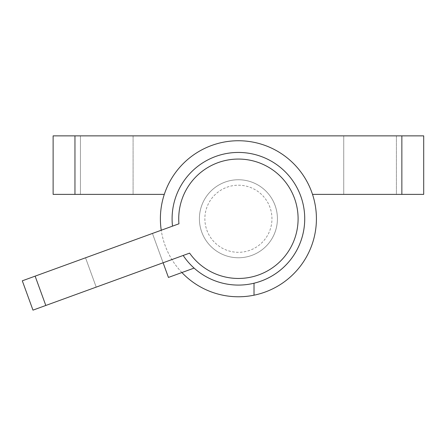 <?xml version="1.0" encoding="UTF-8"?>
<svg xmlns="http://www.w3.org/2000/svg" width="446" height="446" viewBox="0 0 446 446"><rect width="100%" height="100%" fill="white"/><g stroke="black" fill="none" stroke-linecap="round" stroke-linejoin="round"><path stroke-width="0.33" stroke-dasharray="2.23 1.67" d="M106.756 135.863L80.425 135.863L106.756 135.863L80.425 135.863L80.425 194.378L106.756 194.378L80.425 194.378L80.425 135.863L133.086 135.863L133.086 194.378L80.425 194.378L133.086 194.378L106.756 194.378L133.086 194.378L133.086 135.863L106.756 135.863M370.063 135.863L343.732 135.863L370.063 135.863L343.732 135.863L343.732 194.378L370.063 194.378L343.732 194.378L343.732 135.863L396.394 135.863L396.394 194.378L343.732 194.378L396.394 194.378L370.063 194.378L396.394 194.378L396.394 135.863L370.063 135.863M199.401 218.757A39.008 39.008 0 0 0 238.409 257.766A39.008 39.008 0 0 0 277.418 218.757A39.008 39.008 0 0 0 238.409 179.749A39.008 39.008 0 0 0 199.401 218.757A39.008 39.008 0 0 0 238.409 257.766A39.008 39.008 0 0 0 277.418 218.757A39.008 39.008 0 0 0 238.409 179.749A39.008 39.008 0 0 0 199.401 218.757A39.008 39.008 0 0 0 238.409 257.766A39.008 39.008 0 0 0 277.418 218.757A39.008 39.008 0 0 1 238.409 257.766A39.008 39.008 0 0 1 199.401 218.757A39.008 39.008 0 0 1 238.409 179.749A39.008 39.008 0 0 1 277.418 218.757A39.008 39.008 0 0 0 238.409 179.749A39.008 39.008 0 0 0 199.401 218.757M181.89 272.539A78.017 78.017 0 0 1 161.24 230.242L172.507 226.139A66.315 66.315 0 0 1 238.409 152.443A66.315 66.315 0 0 1 254.014 283.21L254.014 295.196M161.24 230.242L172.507 226.139A66.315 66.315 0 0 1 238.409 152.443A66.315 66.315 0 0 1 304.724 218.757M401.857 194.378L401.857 135.863L423.7 135.863L423.7 194.378L312.518 194.378A78.017 78.017 0 0 1 238.409 296.774A78.017 78.017 0 0 1 164.301 194.378L74.961 194.378L74.961 135.863L53.119 135.863L53.119 194.378L74.961 194.378M312.518 194.378A78.017 78.017 0 0 0 164.301 194.378M401.857 135.863L74.961 135.863M238.409 185.213A33.545 33.545 0 0 1 271.954 218.757A33.545 33.545 0 0 1 238.409 252.308A33.545 33.545 0 0 1 204.865 218.757A33.545 33.545 0 0 1 238.409 185.213M172.507 226.139L22.3 280.813L32.976 310.137L183.178 255.463A66.315 66.315 0 0 0 194.099 268.096A66.315 66.315 0 0 1 183.178 255.463A66.315 66.315 0 0 0 300.727 196.078A66.315 66.315 0 0 0 172.507 226.139L178.941 223.797M163.102 262.772L96.208 287.118L163.102 262.772L152.432 233.448L163.102 262.772L183.178 255.463L163.102 262.772L168.437 277.434L194.099 268.096M85.532 257.794L152.432 233.448L85.532 257.794L96.208 287.118L85.532 257.794M189.611 253.122L183.178 255.463M45.804 305.465L35.128 276.141M80.425 135.863L80.425 194.378M343.732 135.863L343.732 194.378M396.394 135.863L396.394 194.378M133.086 135.863L133.086 194.378"/><path stroke-width="0.67" d="M304.724 218.757A66.315 66.315 0 0 1 254.014 283.21L254.014 295.196A78.017 78.017 0 0 0 238.409 140.741A78.017 78.017 0 0 0 161.24 230.242M254.014 295.196A78.017 78.017 0 0 1 181.89 272.539M401.857 194.378L401.857 135.863L423.7 135.863L423.7 194.378L312.518 194.378M401.857 135.863L53.119 135.863L53.119 194.378L74.961 194.378L74.961 135.863M164.301 194.378L74.961 194.378M172.507 226.139A66.315 66.315 0 0 1 300.727 196.078A66.315 66.315 0 0 1 183.178 255.463M45.804 305.465L189.611 253.122A59.68 59.68 0 0 0 294.494 198.347A59.68 59.68 0 0 0 178.941 223.797L22.3 280.813L32.976 310.137L45.804 305.465L35.128 276.141M194.099 268.096L168.437 277.434L163.102 262.772"/></g></svg>
